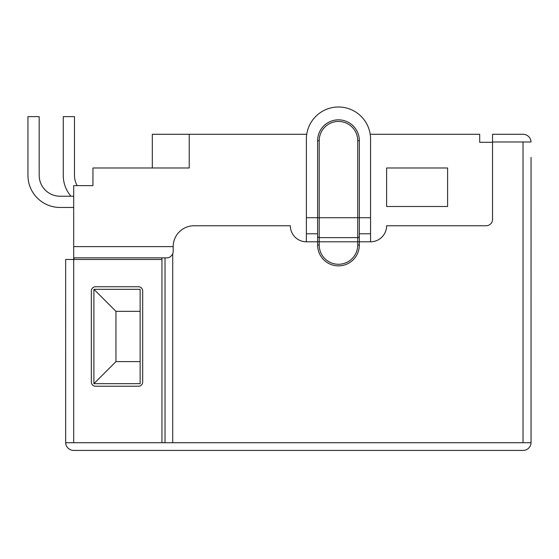 <?xml version="1.0" encoding="UTF-8"?>
<svg xmlns="http://www.w3.org/2000/svg" width="559" height="559" viewBox="0 0 559 559"><rect width="100%" height="100%" fill="white"/><g stroke="black" fill="none" stroke-linecap="round" stroke-linejoin="round"><path stroke-width="0.84" d="M338.474 265.874A20.865 20.865 0 0 1 317.617 245.017A20.865 20.865 0 0 0 338.474 265.874A20.865 20.865 0 0 0 359.339 245.017A20.865 20.865 0 0 1 338.474 265.874A20.865 20.865 0 0 0 359.339 245.017L359.339 241.802L370.568 241.802A16.05 16.05 0 0 0 386.618 225.759L486.113 225.759A6.422 6.422 0 0 0 492.535 219.338L492.535 141.986L531.043 141.986A8.022 8.022 0 0 0 523.028 134.286L492.535 134.286L492.535 141.986M73.683 442.721L161.949 442.721L161.949 259.46L73.683 259.46L73.683 442.721L65.669 442.721L65.662 259.46L73.683 259.46L73.683 185.637L92.941 185.637L92.941 167.986L189.228 167.986L189.228 134.286L152.321 134.286L152.321 167.986M74.005 259.46L74.005 257.853L166.764 257.853C169.188 257.937 171.173 256.595 172.717 253.842A6.422 6.422 0 0 0 173.185 251.431L173.185 246.617L73.683 246.617M370.212 134.286L479.699 134.286L479.699 142.307L492.535 142.307M306.744 134.286L189.228 134.286M161.949 442.721L523.028 442.721L523.028 141.986M173.185 246.617A20.865 20.865 0 0 1 194.043 225.759L290.331 225.759A16.05 16.05 0 0 0 306.381 241.802L306.381 139.1A32.094 32.094 0 0 1 338.474 107A32.094 32.094 0 0 1 370.568 139.1L370.568 217.731L359.339 217.731L359.339 241.802L357.732 241.802L357.732 237.631L319.217 237.631L319.217 245.017A19.258 19.258 0 0 0 338.474 264.274A19.258 19.258 0 0 0 357.732 245.017L357.732 241.802L317.617 241.802L317.617 140.7A20.865 20.865 0 0 1 338.474 119.843A20.865 20.865 0 0 1 359.339 140.7L359.339 217.731L319.217 217.731L319.217 237.631A1.607 1.607 0 0 1 317.617 236.031M306.381 217.731L317.617 217.731L317.617 233.781L306.381 233.781M515 450.428L523.028 450.428A8.022 8.022 0 0 0 531.05 442.4L531.05 397.47M65.662 442.4L65.669 442.721A8.022 8.022 0 0 0 73.683 450.428L523.028 450.428M531.05 157.393L531.043 442.721L523.028 442.721M91.341 382.063A4.172 4.172 0 0 0 95.512 386.234L138.52 386.234A4.172 4.172 0 0 0 142.692 382.063L142.692 290.911A4.172 4.172 0 0 0 138.52 286.739L95.512 286.739A4.172 4.172 0 0 0 91.341 290.911L91.341 382.063M140.127 311.349L140.127 289.303L93.905 289.303L93.905 383.67L140.127 383.67L140.127 311.349L115.951 311.349L115.951 361.624L140.127 361.624M370.568 241.802L370.568 233.781L359.339 233.781M370.568 233.781L370.568 217.731M319.217 245.017L317.617 245.017L317.617 241.802L306.381 241.802M386.618 206.502L386.618 167.986L447.598 167.986L447.598 206.502L386.618 206.502M359.339 140.7L357.732 140.7L357.732 237.631A1.607 1.607 0 0 0 359.339 236.031M93.905 383.67L115.951 361.624M93.905 289.303L115.951 311.349M73.683 196.23L60.044 196.23A20.865 20.865 0 0 1 39.186 175.365L39.186 116.628L27.95 116.628L27.95 175.365A32.094 32.094 0 0 0 60.044 207.459L73.683 207.459M74.487 175.365A20.865 20.865 0 0 0 77.191 185.637A20.865 20.865 0 0 1 74.487 175.365A20.865 20.865 0 0 0 77.191 185.637A20.865 20.865 0 0 1 74.487 175.365L74.487 116.628L63.258 116.628L63.258 175.365A32.094 32.094 0 0 0 70.958 196.23M60.044 196.23A20.865 20.865 0 0 1 39.186 175.365A20.865 20.865 0 0 0 60.044 196.23A20.865 20.865 0 0 1 39.186 175.365M27.95 116.628L27.95 175.365M63.258 116.628L63.258 175.365M172.717 442.721L172.717 253.842M161.949 259.46L161.949 257.853M357.732 140.7A19.258 19.258 0 0 0 338.474 121.443A19.258 19.258 0 0 0 319.217 140.7L319.217 217.731L317.617 217.731M165.024 442.721L165.024 257.853M357.732 245.017L359.339 245.017M317.617 140.7L319.217 140.7"/></g></svg>
